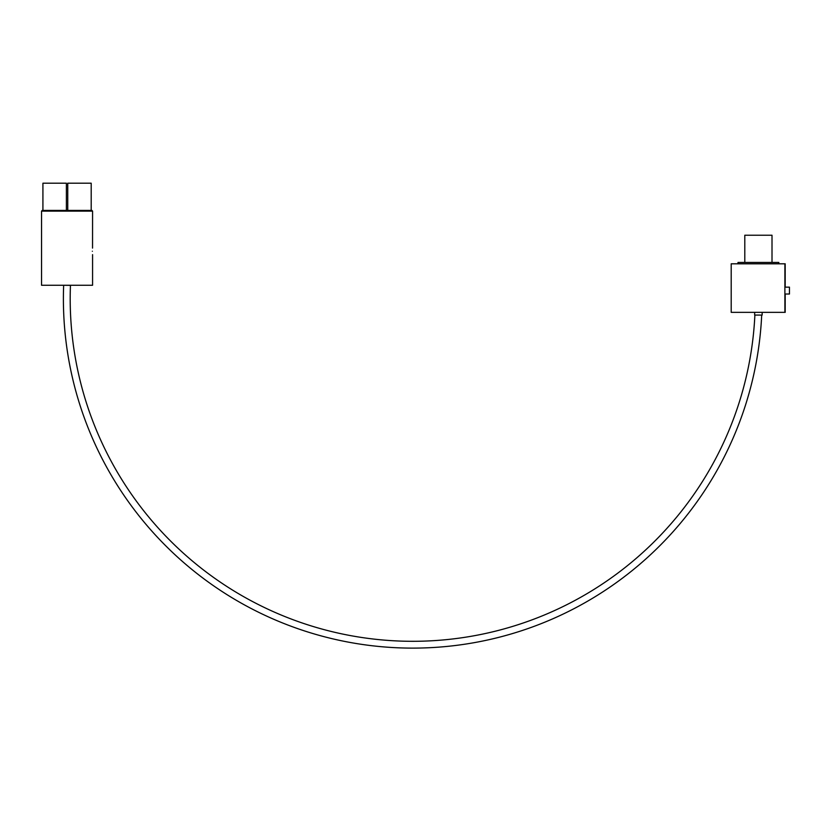 <?xml version="1.0" encoding="UTF-8"?>
<svg xmlns="http://www.w3.org/2000/svg" width="831" height="831" viewBox="0 0 831 831"><rect width="100%" height="100%" fill="white"/><g stroke="black" fill="none" stroke-linecap="round" stroke-linejoin="round"><path stroke-width="1.25" d="M754.88 315.063A342.538 342.538 0 0 1 397.893 640.981A342.538 342.538 0 0 1 70.458 285.386L63.655 285.262A349.342 349.342 0 0 0 397.831 647.796A349.342 349.342 0 0 0 761.695 315.063M784.89 294.018L789.45 294.018L789.45 287.142L784.89 287.142M744.794 262.44L744.794 235.225L772.009 235.225L772.009 262.44M737.99 263.801L737.99 262.44L778.813 262.44L778.813 263.801M762.152 312.352L762.152 315.063L754.662 315.063L754.662 312.352M785.191 287.142L785.191 263.801L731.197 263.801L731.197 312.352L785.191 312.352L785.191 294.018M784.89 263.801L784.89 312.352M92.345 251.242C92.594 255.626 92.594 255.626 92.345 251.242C92.594 255.626 92.594 255.626 92.345 251.242C92.594 246.849 92.594 246.849 92.345 251.242M41.55 211.105L42.225 210.42L91.898 210.42L92.573 211.105L41.55 211.105L41.55 285.262L92.573 285.262L92.573 254.639M92.573 211.105L92.542 248.095M67.747 183.204L91.202 183.204L91.202 210.42L67.747 210.42L67.747 183.204M42.921 210.42L42.921 183.204L66.387 183.204L66.387 210.42M63.655 285.262L64.61 285.262"/></g></svg>
